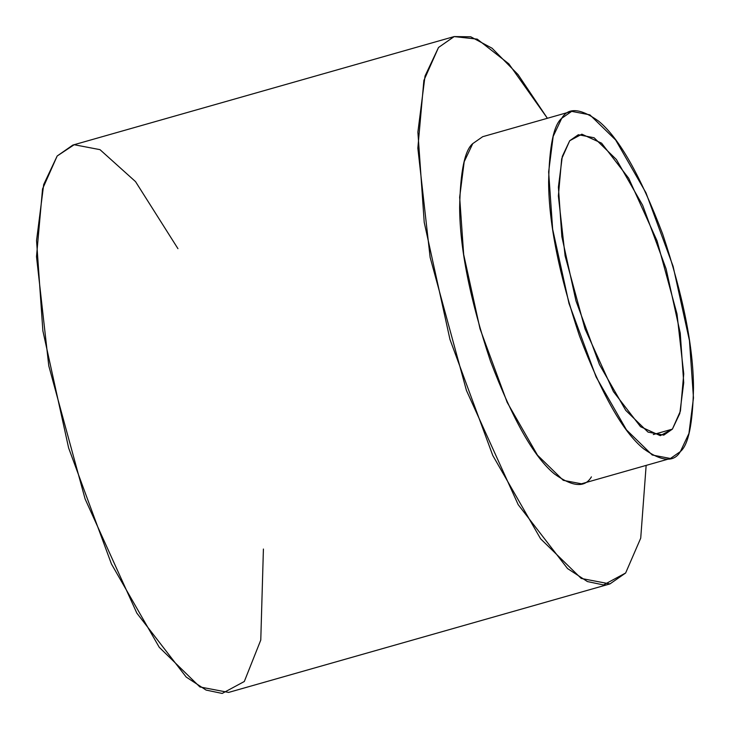 <?xml version="1.0" encoding="UTF-8"?>
<svg xmlns="http://www.w3.org/2000/svg" width="730" height="730" viewBox="0 0 730 730"><rect width="100%" height="100%" fill="white"/><g stroke="black" fill="none" stroke-linecap="round" stroke-linejoin="round"><path stroke-width="1.09" d="M571.672 111.371L482.694 136.692L472.748 143.618L464.198 161.713L459.663 197.255L463.678 254.514L480.011 328.774L507.149 402.33L537.481 455.173L563.259 480.331L581.454 483.798L670.441 458.486L652.237 455.009L626.459 429.861L596.127 377.018L568.989 303.452L552.656 229.202L548.641 171.933L553.176 136.4L561.726 118.306L571.672 111.371L589.877 114.847L615.655 139.996L645.986 192.839L673.124 266.395L689.458 340.654L693.473 397.914L688.938 433.456L680.387 451.551L670.441 458.486M625.637 572.995L640.721 538.156L646.15 465.393L640.721 538.156L625.637 572.995L609.942 583.927L581.244 578.452L540.592 538.795L492.768 455.456L449.972 339.459L424.221 222.367L417.888 132.066L425.033 76.029L438.511 47.486L423.874 80.455L417.843 148.154L430.125 257.343L466.434 390.431L518.181 504.649L567.538 568.561L587.413 581.564L603.518 584.94L625.637 572.995M547.39 118.278L508.846 63.857L477.219 39.128L454.106 36.591L438.511 47.486L454.206 36.564L470.759 36.801L492.075 48.226L518.035 74.56L547.39 118.278M591.409 476.873C584.967 487.932 572.685 486.992 554.563 474.053C534.159 457.454 512.788 419.805 490.45 361.095C470.102 299.948 459.836 248.729 459.635 207.457C460.347 171.513 464.718 150.234 472.748 143.618M454.206 36.564L72.872 145.06L57.177 155.992L43.691 184.526L36.546 240.562L42.878 330.863L68.629 447.964L111.434 563.962L159.25 647.291L199.901 686.948L228.609 692.423L609.942 583.927M263.411 549.033L260.774 640.055L244.304 681.501L222.175 693.436L206.07 690.069L186.196 677.057L136.848 613.145L85.091 498.928L48.782 365.849L36.5 256.65L42.541 188.951L57.177 155.992L74.177 144.722L99.983 149.65L135.525 181.615L177.947 248.656M653.313 434.551L672.403 429.121L679.803 413.463L683.718 382.712L680.25 333.154L666.116 268.896L642.628 205.239L616.385 159.505L594.074 137.742L578.324 134.731L569.71 140.735L562.31 156.393L558.395 187.145L561.863 236.702L575.997 300.961L599.485 364.617L625.729 410.351L648.039 432.114L663.789 435.116L672.403 429.121L653.313 434.551M680.387 451.551C688.417 444.935 692.788 423.655 693.5 387.721C693.299 346.44 683.024 295.23 662.685 234.074C640.347 175.364 618.976 137.714 598.573 121.116C580.45 108.177 568.168 107.237 561.726 118.306C553.696 124.921 549.325 146.192 548.613 182.135C548.814 223.416 559.089 274.626 579.428 335.773C601.766 394.492 623.137 432.142 643.55 448.74C661.663 461.679 673.945 462.61 680.387 451.551M672.403 429.121L660.258 435.673L640.52 426.685L613.428 391.608L585.031 328.929L565.111 255.901L558.368 195.978L561.68 158.821L569.71 140.735L581.856 134.183L601.593 143.171L628.685 178.248L657.082 240.918L677.002 313.955L683.745 373.879L680.433 411.036L672.403 429.121"/></g></svg>
